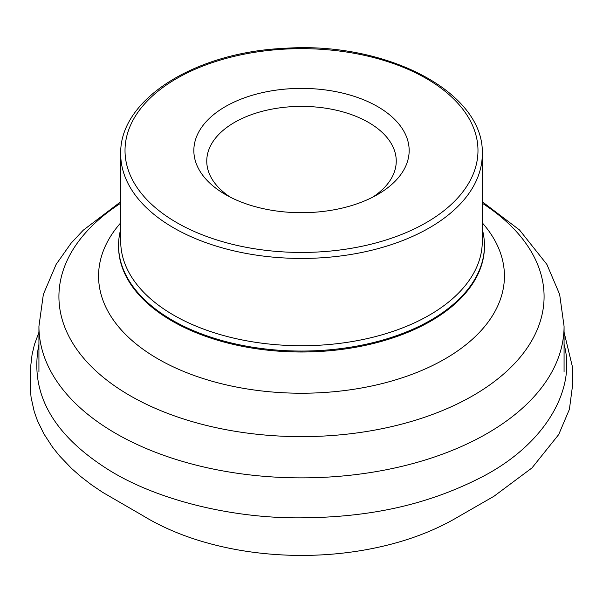 <?xml version="1.0" encoding="UTF-8"?>
<svg xmlns="http://www.w3.org/2000/svg" width="603" height="603" viewBox="0 0 603 603"><rect width="100%" height="100%" fill="white"/><g stroke="black" fill="none" stroke-linecap="round" stroke-linejoin="round"><path stroke-width="0.9" d="M225.379 194.498A107.658 62.154 0 0 0 377.629 194.498A107.658 62.154 0 0 0 377.629 106.595A107.658 62.154 0 0 0 225.379 106.595A107.658 62.154 0 0 0 225.379 194.498L225.379 194.498M120.713 229.283A182.935 105.615 0 0 0 118.565 245.436A182.935 105.615 0 0 0 172.149 320.125A182.935 105.615 0 0 0 371.508 343.017A182.935 105.615 0 0 0 484.443 245.436A182.935 105.615 0 0 0 482.287 229.283M230.233 197.128A94.739 54.7 180 0 1 206.761 161.091A94.739 54.7 180 0 1 301.5 106.392A94.739 54.7 180 0 1 396.246 161.091A94.739 54.7 180 0 1 372.767 197.128M38.931 344.358C29.472 391.799 51.7 432.992 105.623 467.928C152.627 498.56 227.527 517.834 297.46 517.864C367.936 517.773 425.635 505.465 479.95 477.991C544.11 445.67 576.815 390.133 564.069 344.358M120.713 154.059L120.713 241.358A180.787 104.372 0 0 0 173.664 315.158A180.787 104.372 0 0 0 370.687 337.786A180.787 104.372 0 0 0 482.287 241.358L482.287 154.059C484.714 92.153 386.139 41.253 284.782 48.315C195.153 52.122 119.138 99.518 120.713 154.059A180.787 104.372 0 0 0 173.664 227.866A180.787 104.372 0 0 0 370.687 250.494A180.787 104.372 0 0 0 482.287 154.059M176.709 222.597A176.483 101.892 0 0 0 471.968 176.92A176.483 101.892 0 0 0 255.823 52.129A176.483 101.892 0 0 0 176.709 222.597M564.069 371.584L564.069 326.276A262.569 151.594 180 0 1 301.5 477.87A262.569 151.594 180 0 1 38.931 326.276L43.356 294.385L56.109 264.423L70.981 243.326L83.199 230.256L120.713 201.756M120.713 203.211A242.579 140.047 0 0 0 129.977 395.621A242.579 140.047 0 0 0 468.199 398.334A242.579 140.047 0 0 0 482.287 203.211M482.287 222.846A202.932 117.163 180 0 1 420.804 370.845A202.932 117.163 180 0 1 158.009 358.913A202.932 117.163 180 0 1 120.713 222.846M118.565 245.436L118.565 246.386A182.935 105.615 0 0 0 172.149 321.067A182.935 105.615 0 0 0 371.508 343.966A182.935 105.615 0 0 0 484.443 246.386L484.443 245.436M38.931 332.313L34.439 344.547L32.072 354.609L30.745 365.855L30.21 387.669L31.085 397.407L34.213 411.54L37.431 420.615L43.846 433.791L52.446 447.019L59.373 455.71L71.599 468.478L80.983 476.724L91.332 484.699L102.638 492.342L142.338 515.331M142.112 515.188L143.13 515.814C160.262 526.215 179.498 534.635 200.837 541.072C227.964 549.235 256.712 553.923 287.073 555.137C314.472 556.185 341.268 554.293 367.468 549.461C402.058 543.039 432.328 532.14 458.288 516.771L493.955 496.277L531.997 467.905L558.68 434.597L569.405 409.339L572.85 383.184L572.27 366.172L564.069 332.208M38.931 371.584L38.931 326.276M564.069 326.276L559.644 294.385L546.891 264.423L519.53 229.992L482.287 201.756"/></g></svg>
